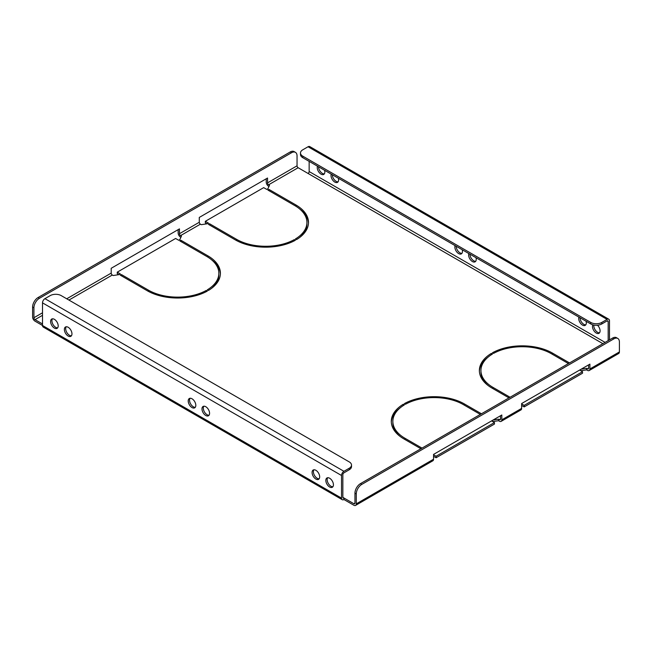 <?xml version="1.0" encoding="UTF-8"?>
<svg xmlns="http://www.w3.org/2000/svg" width="652" height="652" viewBox="0 0 652 652"><rect width="100%" height="100%" fill="white"/><g stroke="black" fill="none" stroke-linecap="round" stroke-linejoin="round"><path stroke-width="0.98" d="M205.779 406.726A5.371 3.105 -120 0 0 203.09 406.457A5.371 3.105 -120 0 0 202.267 410.76A5.371 3.105 -120 0 0 205.779 415.495A5.371 3.105 -120 0 0 208.461 415.764A5.371 3.105 -120 0 0 209.284 411.461A5.371 3.105 -120 0 0 205.779 406.726M203.831 406.22A5.371 3.105 -120 0 0 203.799 410.605A5.371 3.105 -120 0 0 207.1 414.729A5.371 3.105 -120 0 0 209.039 415.234M192.014 398.779A5.371 3.105 -120 0 0 189.333 398.511A5.371 3.105 -120 0 0 188.51 402.814A5.371 3.105 -120 0 0 192.014 407.549A5.371 3.105 -120 0 0 194.703 407.818A5.371 3.105 -120 0 0 195.527 403.515A5.371 3.105 -120 0 0 192.014 398.779M190.074 398.274A5.371 3.105 -120 0 0 190.034 402.659A5.371 3.105 -120 0 0 193.334 406.791A5.371 3.105 -120 0 0 195.282 407.288M475.984 257.695A5.371 3.105 60 0 1 475.112 261.811A5.371 3.105 60 0 1 472.423 261.55A5.371 3.105 60 0 1 468.861 253.579M469.945 254.207A5.371 3.105 -120 0 0 473.743 260.784A5.371 3.105 -120 0 0 475.691 261.289M462.227 249.749A5.371 3.105 60 0 1 461.347 253.872A5.371 3.105 60 0 1 458.666 253.604A5.371 3.105 60 0 1 455.104 245.633M456.188 246.26A5.371 3.105 -120 0 0 459.986 252.837A5.371 3.105 -120 0 0 461.926 253.343M329.635 478.234A5.371 3.105 -120 0 0 326.945 477.965A5.371 3.105 -120 0 0 326.122 482.268A5.371 3.105 -120 0 0 329.635 487.003A5.371 3.105 -120 0 0 332.316 487.272A5.371 3.105 -120 0 0 333.139 482.961A5.371 3.105 -120 0 0 329.635 478.234M327.687 477.729A5.371 3.105 -120 0 0 327.654 482.113A5.371 3.105 -120 0 0 330.955 486.237A5.371 3.105 -120 0 0 332.895 486.742M68.158 327.271A5.371 3.105 -120 0 0 65.477 327.002A5.371 3.105 -120 0 0 64.654 331.306A5.371 3.105 -120 0 0 68.158 336.041A5.371 3.105 -120 0 0 70.848 336.31A5.371 3.105 -120 0 0 71.671 332.007A5.371 3.105 -120 0 0 68.158 327.271M66.219 326.766A5.371 3.105 -120 0 0 66.178 331.159A5.371 3.105 -120 0 0 69.479 335.283A5.371 3.105 -120 0 0 71.427 335.788M315.87 470.288A5.371 3.105 -120 0 0 313.188 470.019A5.371 3.105 -120 0 0 312.365 474.322A5.371 3.105 -120 0 0 315.87 479.057A5.371 3.105 -120 0 0 318.559 479.326A5.371 3.105 -120 0 0 319.382 475.023A5.371 3.105 -120 0 0 315.87 470.288M313.93 469.782A5.371 3.105 -120 0 0 313.889 474.167A5.371 3.105 -120 0 0 317.19 478.291A5.371 3.105 -120 0 0 319.138 478.796M54.401 319.325A5.371 3.105 -120 0 0 51.712 319.056A5.371 3.105 -120 0 0 50.889 323.368A5.371 3.105 -120 0 0 54.401 328.095A5.371 3.105 -120 0 0 57.083 328.363A5.371 3.105 -120 0 0 57.906 324.06A5.371 3.105 -120 0 0 54.401 319.325M52.453 318.82A5.371 3.105 -120 0 0 52.421 323.213A5.371 3.105 -120 0 0 55.722 327.337A5.371 3.105 -120 0 0 57.661 327.842M597.509 325.226A5.371 3.105 60 0 1 598.968 333.319A5.371 3.105 60 0 1 596.278 333.058A5.371 3.105 60 0 1 592.839 324.818M593.85 325.055A5.371 3.105 -120 0 0 597.599 332.292A5.371 3.105 -120 0 0 599.547 332.797M338.372 178.24A5.371 3.105 60 0 1 337.491 182.364A5.371 3.105 60 0 1 334.81 182.095A5.371 3.105 60 0 1 331.249 174.125M332.333 174.752A5.371 3.105 -120 0 0 336.13 181.329A5.371 3.105 -120 0 0 338.07 181.835M586.083 321.257A5.371 3.105 60 0 1 585.203 325.372A5.371 3.105 60 0 1 582.521 325.112A5.371 3.105 60 0 1 578.96 317.141M580.044 317.768A5.371 3.105 -120 0 0 583.842 324.346A5.371 3.105 -120 0 0 585.781 324.851M324.606 170.294A5.371 3.105 60 0 1 323.734 174.418A5.371 3.105 60 0 1 321.045 174.149A5.371 3.105 60 0 1 317.483 166.187M318.567 166.806A5.371 3.105 -120 0 0 322.365 173.391A5.371 3.105 -120 0 0 324.313 173.888M299.618 237.524A41.263 23.822 0 0 0 306.929 223.986L306.929 222.454A41.263 23.822 0 0 0 294.843 205.616L267.89 190.058L268.991 189.422L295.943 204.981L295.943 206.276M308.461 223.22A42.82 24.719 0 0 0 299.618 208.917M211.541 288.371A41.263 23.822 0 0 0 218.852 274.834L218.852 273.31A41.263 23.822 0 0 0 206.765 256.464L179.822 240.906L180.922 240.27L207.866 255.828L207.866 257.124M220.392 274.068A42.82 24.719 0 0 0 211.541 259.765M400.165 436.473A41.263 23.822 180 0 1 392.854 422.936L392.854 421.404A41.263 23.822 180 0 1 404.395 404.884L403.295 404.248L403.295 405.568M391.314 422.17A42.82 24.719 180 0 1 400.165 407.867M488.242 385.617A41.263 23.822 180 0 1 480.931 372.08L480.931 370.556A41.263 23.822 180 0 1 492.464 354.036L491.363 353.4L491.363 354.721M479.391 371.322A42.82 24.719 180 0 1 488.242 357.019M206.994 223.799L205.339 222.837L205.339 221.313L263.685 187.629L266.79 189.422L267.89 188.787L269.52 185.274L268.64 184.769A1.557 0.896 -120 0 1 267.54 182.862L267.54 178.029L199.284 217.434L199.284 222.267A1.557 0.896 -120 0 0 200.384 224.174L201.264 224.679L207.344 223.742L208.444 223.106L205.339 221.313M266.22 178.787L266.22 182.095A3.423 1.98 -120 0 0 268.64 186.293L268.966 186.48M353.857 503.719L354.957 503.083A1.557 0.896 -120 0 1 354.631 503.8A1.557 0.896 -120 0 1 353.857 503.719L342.846 497.362A1.557 0.896 120 0 0 343.164 498.079A1.557 0.896 120 0 0 343.946 497.998L343.946 499.522L353.857 505.243A3.423 1.98 -120 0 0 355.568 505.414A3.423 1.98 -120 0 0 356.277 503.849L433.564 459.228L433.564 454.395L501.82 414.99L501.82 419.815L521.641 408.38L521.641 403.547L589.897 364.134L589.897 368.967A3.423 1.98 60 0 1 589.188 370.54A3.423 1.98 60 0 1 587.476 370.369L586.588 369.855L580.859 370.743M521.641 403.93L524.167 405.389L582.521 371.705L582.521 373.229L524.167 406.913L521.641 405.454M501.82 419.815A3.423 1.98 60 0 1 501.111 421.388A3.423 1.98 60 0 1 499.399 421.216L498.519 420.711L492.79 421.591M433.564 454.778L436.09 456.237L494.444 422.553L494.444 424.077L436.09 457.761L433.564 456.302M605.089 342.398L309.154 171.541A1.557 0.896 -60 0 1 308.054 173.448L298.143 167.727A1.557 0.896 60 0 1 297.043 165.82L297.043 155.91A7.783 4.491 120 0 0 295.429 152.348A7.783 4.491 120 0 0 291.542 152.731L39.43 298.29A7.783 4.491 120 0 0 33.92 307.817L32.6 307.059L32.6 316.978A3.423 1.98 -120 0 0 35.021 321.167L341.526 498.128A3.423 1.98 120 0 0 342.235 499.693A3.423 1.98 120 0 0 343.946 499.522M118.917 274.647L117.262 273.685L117.262 272.161L175.608 238.477L178.721 240.27L179.822 239.634L181.443 236.122L180.563 235.617A1.557 0.896 -120 0 1 179.463 233.709L179.463 228.876L111.207 268.282L111.207 273.115A1.557 0.896 -120 0 0 112.307 275.022L113.187 275.535L119.267 274.59L120.367 273.954L117.262 272.161M178.143 229.643L178.143 232.943A3.423 1.98 -120 0 0 180.563 237.141L180.889 237.328M306.929 222.454A41.263 23.822 0 0 1 295.389 238.982L296.489 239.618A42.82 24.719 0 0 0 308.486 222.454A42.82 24.719 0 0 0 295.943 204.981M206.211 290.466A41.263 23.822 0 0 1 148.42 290.148L121.468 274.59L120.367 275.225L147.319 290.784A42.82 24.719 0 0 0 207.312 291.102L206.211 290.466L206.211 291.697M218.852 273.31A41.263 23.822 0 0 1 207.312 289.83L208.412 290.466A42.82 24.719 0 0 0 220.409 273.31A42.82 24.719 0 0 0 207.866 255.828M294.288 239.618A41.263 23.822 0 0 1 236.497 239.3L209.545 223.742L208.444 224.378L235.396 239.936A42.82 24.719 0 0 0 295.389 240.254L294.288 239.618L294.288 240.841M569.53 362.928L552.464 353.074A42.82 24.719 180 0 0 492.464 352.765L493.564 353.4A41.263 23.822 180 0 1 551.364 353.71L568.43 363.563M508.976 397.891L491.91 388.038A42.82 24.719 180 0 1 479.367 370.556A42.82 24.719 180 0 1 491.363 353.4M510.076 397.255L493.01 387.402A41.263 23.822 180 0 1 480.931 370.556M420.899 448.739L403.832 438.886A42.82 24.719 180 0 1 391.298 421.404A42.82 24.719 180 0 1 403.295 404.248M421.999 448.103L404.941 438.25A41.263 23.822 180 0 1 392.854 421.404M481.453 413.775L464.387 403.93A42.82 24.719 180 0 0 404.395 403.612L405.495 404.248A41.263 23.822 180 0 1 463.287 404.566L480.353 414.411M33.92 307.817L33.92 317.736A1.557 0.896 -120 0 0 35.021 319.643L42.51 323.962M494.444 422.553L491.584 420.899M500.5 415.748L500.5 419.057A1.557 0.896 60 0 1 500.174 419.766A1.557 0.896 60 0 1 499.399 419.692L498.519 419.179L493.099 420.018M582.521 371.705L579.652 370.051M588.577 364.9L588.577 368.209A1.557 0.896 60 0 1 588.251 368.918A1.557 0.896 60 0 1 587.476 368.845L586.588 368.331L581.177 369.171M521.641 408.38A3.423 1.98 60 0 1 520.924 409.945L501.111 421.388M354.957 503.083L354.957 493.165A7.783 4.491 -60 0 1 360.458 483.637L361.778 484.395L613.899 338.836A7.783 4.491 120 0 1 617.786 338.453A7.783 4.491 120 0 1 619.4 342.015L619.4 351.933A3.423 1.98 60 0 1 618.691 353.498L589.188 370.54M342.235 499.693L43.219 327.06A3.423 1.98 -60 0 1 42.51 325.495L42.51 302.862A3.423 1.98 -60 0 1 44.931 298.665L343.946 471.306A3.423 1.98 120 0 0 341.526 475.495L42.51 302.862M342.846 497.362L342.846 474.737A1.557 0.896 120 0 1 343.946 472.83L349.227 469.774L349.227 468.25A7.783 4.491 -0 0 0 351.51 465.072A7.783 4.491 -0 0 0 349.227 461.893L61.223 295.617A7.783 4.491 -0 0 0 50.212 295.617L44.931 298.665M341.526 498.128L341.526 475.495M309.154 171.541L309.154 161.37M607.069 319.39L308.054 146.757L302.772 149.805A7.783 4.491 0 0 0 300.49 152.984A7.783 4.491 0 0 0 302.772 156.162L590.777 322.438A7.783 4.491 0 0 0 601.788 322.438L607.069 319.39A3.423 1.98 120 0 1 608.781 319.219A3.423 1.98 120 0 1 609.49 320.784L609.49 339.855M608.169 321.55A1.557 0.896 120 0 0 607.851 320.841A1.557 0.896 120 0 0 607.069 320.914L608.169 321.55L608.169 340.621M433.564 459.228A3.423 1.98 60 0 1 432.855 460.793L355.568 505.414M356.277 503.849L356.277 493.931L354.957 493.165M361.778 484.395A7.783 4.491 120 0 0 356.277 493.931M360.458 483.637L612.57 338.078A7.783 4.491 -60 0 1 616.466 337.687L617.786 338.453M32.6 307.059A7.783 4.491 -60 0 1 38.101 297.524L39.43 298.29M291.542 152.731L290.221 151.965L38.101 297.524M290.221 151.965A7.783 4.491 -60 0 1 294.109 151.582L295.429 152.348M580.516 369.554L580.516 370.548M586.588 368.331L586.588 369.855M524.167 405.389L524.167 406.913M343.946 471.306L349.227 468.25M351.51 465.072L351.51 466.596A7.783 4.491 180 0 1 349.227 469.774M308.054 146.757A3.423 1.98 -60 0 1 309.765 146.586L608.781 319.219M601.788 322.438L601.788 323.962L607.069 320.914M601.788 323.962A7.783 4.491 180 0 1 590.777 323.962L590.777 322.438M302.772 156.162L302.772 157.686L590.777 323.962M302.772 157.686A7.783 4.491 180 0 1 300.49 154.508L300.49 152.984M492.439 420.401L492.439 421.396M498.519 419.179L498.519 420.711M436.09 456.237L436.09 457.761M209.545 223.742L209.545 225.013M180.922 240.27L180.922 241.542M121.468 274.59L121.468 275.861M268.991 189.422L268.991 190.694M200.384 224.174L180.563 235.617M112.307 275.022L68.933 300.067M42.51 315.323L35.021 319.643M499.399 419.692L500.5 419.057M587.476 368.845L588.577 368.209M308.054 173.448L602.888 343.669M298.143 167.727L268.64 184.769M199.284 222.267L179.463 233.709M111.207 273.115L66.732 298.795M42.51 312.781L33.92 317.736M589.897 368.967L619.4 351.933M613.899 338.836L612.57 338.078M297.043 165.82L267.54 182.862M493.01 387.402L493.01 388.673M552.464 353.074L552.464 354.346M404.941 438.25L404.941 439.521M464.387 403.93L464.387 405.202M236.497 239.3L236.497 240.547M148.42 290.148L148.42 291.403"/></g></svg>
